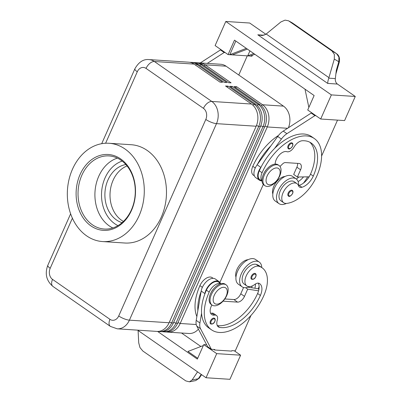 <?xml version="1.0" encoding="UTF-8"?>
<svg xmlns="http://www.w3.org/2000/svg" width="402" height="402" viewBox="0 0 402 402"><rect width="100%" height="100%" fill="white"/><g stroke="black" fill="none" stroke-linecap="round" stroke-linejoin="round"><path stroke-width="0.6" d="M290.254 143.172A3.422 1.935 -55.2 0 1 292.209 142.991C293.008 143.574 293.118 144.625 292.55 146.137C290.581 148.815 289.169 149.639 288.304 148.604A3.422 1.935 -55.2 0 1 288.123 145.66A3.422 1.935 -55.2 0 1 290.254 143.172M298.415 185.488A6.839 3.869 124.8 0 0 298.611 185.463A15.05 8.512 124.8 0 0 296.148 178.905A15.05 8.512 124.8 0 0 293.43 177.996A15.05 8.512 124.8 0 0 279.254 188.483A15.05 8.512 124.8 0 0 278.963 203.613A15.05 8.512 124.8 0 0 281.676 204.517A15.05 8.512 124.8 0 0 286.395 203.442M296.148 178.905L292.445 176.327A15.05 8.512 124.8 0 0 289.726 175.418A15.05 8.512 124.8 0 0 275.551 185.905A15.05 8.512 124.8 0 0 275.254 201.035L278.963 203.613M262.034 181.066A10.261 5.804 -55.2 0 1 261.355 179.985A10.261 5.804 -55.2 0 1 262.069 172.734A43.778 24.768 -55.2 0 1 314.384 138.579A43.778 24.768 -55.2 0 1 316.701 176.302A32.361 18.306 -55.2 0 1 286.867 203.402A11.628 6.578 -55.2 0 1 283.691 202.734A11.628 6.578 -55.2 0 1 283.531 191.764A11.628 6.578 -55.2 0 1 293.797 182.98A11.628 6.578 -55.2 0 1 296.972 183.644A11.628 6.578 -55.2 0 1 298.52 185.764A6.839 3.869 124.8 0 0 299.43 187.015A6.839 3.869 124.8 0 0 301.922 187.277A13.683 7.738 124.8 0 0 313.284 176.081A38.306 21.673 124.8 0 0 311.259 143.072A38.306 21.673 124.8 0 0 302.339 140.745A9.578 5.417 124.8 0 0 293.942 147.212A6.839 3.869 -55.2 0 1 286.912 151.695A9.578 5.417 124.8 0 0 279.335 154.936A9.578 5.417 124.8 0 0 275.179 164.106M283.691 202.734L280.913 200.804A11.628 6.578 -55.2 0 1 280.752 189.834A11.628 6.578 -55.2 0 1 291.018 181.046A11.628 6.578 -55.2 0 1 294.194 181.709L296.972 183.644M262.044 181.181L259.833 179.644A10.261 5.804 -55.2 0 1 258.576 178.051A10.261 5.804 -55.2 0 1 259.29 170.805A43.778 24.768 -55.2 0 1 261.144 166.946A43.778 24.768 -55.2 0 1 274.581 148.444A43.778 24.768 -55.2 0 1 311.605 136.65L314.384 138.579M285.008 176.493A11.628 6.578 124.8 0 0 284.536 176.538A11.628 6.578 124.8 0 0 275.471 183.287A11.628 6.578 124.8 0 0 272.827 194.005M278.511 135.424A43.778 24.768 124.8 0 0 252.808 166.297A10.261 5.804 124.8 0 0 252.094 173.543A10.261 5.804 124.8 0 0 253.35 175.136L254.36 175.84M251.335 276.239A3.422 1.935 -55.2 0 1 255.421 273.571C256.215 274.164 256.33 275.214 255.762 276.717C254.788 278.867 253.376 279.686 251.516 279.189A3.422 1.935 -55.2 0 1 251.2 278.857A3.422 1.935 -55.2 0 1 251.335 276.239M105.605 143.248L137.278 71.772A8.211 6.407 93.7 0 1 146.037 68.405A8.211 4.643 -55.2 0 1 149.805 63.39A8.211 4.643 -55.2 0 1 154.368 61.506A16.417 12.814 -86.3 0 0 149.021 59.591L188.714 62.184A16.417 12.814 93.7 0 1 194.055 64.094L219.989 82.134L222.547 82.299L196.618 64.265A16.417 12.814 -86.3 0 0 191.277 62.35L192.985 62.461A16.417 12.814 93.7 0 1 198.327 64.375L224.256 82.41L226.813 82.581L200.884 64.541A16.417 12.814 -86.3 0 0 195.543 62.627L197.251 62.737A16.417 12.814 93.7 0 1 202.593 64.652L228.522 82.691L231.085 82.857L205.151 64.822A16.417 12.814 -86.3 0 0 199.809 62.908A16.417 12.814 -86.3 0 0 198.528 62.903M195.543 62.627A16.417 12.814 -86.3 0 0 194.256 62.627M191.277 62.35A16.417 12.814 -86.3 0 0 189.99 62.35M166.73 331.967A16.417 12.814 -86.3 0 0 168.006 332.132A16.417 12.814 -86.3 0 0 172.398 331.444A16.417 12.814 -86.3 0 0 180.186 323.479L267.275 126.957A16.417 12.814 -86.3 0 0 268.551 114.464A16.417 12.814 -86.3 0 0 262.571 104.761L236.642 86.721L234.08 86.556L260.009 104.595A16.417 12.814 93.7 0 1 265.988 114.299A16.417 12.814 93.7 0 1 264.712 126.791L177.624 323.314A16.417 12.814 93.7 0 1 169.84 331.278A16.417 12.814 93.7 0 1 165.443 331.962L163.735 331.851A16.417 12.814 -86.3 0 0 168.131 331.168A16.417 12.814 -86.3 0 0 175.92 323.198L263.003 126.68A16.417 12.814 -86.3 0 0 264.285 114.188A16.417 12.814 -86.3 0 0 258.305 104.48L232.371 86.445L229.813 86.279L255.742 104.314A16.417 12.814 93.7 0 1 261.722 114.017A16.417 12.814 93.7 0 1 260.446 126.514L173.357 323.032A16.417 12.814 93.7 0 1 165.569 330.997A16.417 12.814 93.7 0 1 161.177 331.685L159.468 331.575A16.417 12.814 -86.3 0 0 163.865 330.886A16.417 12.814 -86.3 0 0 171.649 322.922L258.737 126.404A16.417 12.814 -86.3 0 0 260.014 113.907A16.417 12.814 -86.3 0 0 254.034 104.203L228.105 86.164L225.542 85.998L251.476 104.038A16.417 12.814 93.7 0 1 257.456 113.741A16.417 12.814 93.7 0 1 256.174 126.233L169.091 322.756A16.417 12.814 93.7 0 1 161.302 330.72A16.417 12.814 93.7 0 1 156.906 331.409L117.218 328.816A16.417 12.814 -86.3 0 0 121.61 328.127A16.417 12.814 -86.3 0 0 129.399 320.163A8.211 2.186 -156.1 0 1 124.153 318.796A8.211 2.186 -156.1 0 1 118.721 315.962A8.211 6.407 93.7 0 1 109.957 319.334L52.541 279.395A8.211 6.407 93.7 0 1 50.19 268.295L72.385 218.211M168.006 332.132L188.915 333.494A16.417 12.814 -86.3 0 0 193.312 332.811A16.417 12.814 -86.3 0 0 198.402 329.143M288.425 127.756A16.417 12.814 -86.3 0 0 289.465 115.831A16.417 12.814 -86.3 0 0 283.485 106.128L262.571 104.761L261.406 105.726M162.463 331.685A16.417 12.814 -86.3 0 0 163.735 331.851M158.192 331.409A16.417 12.814 -86.3 0 0 159.468 331.575M226.778 295.465A12.311 6.965 -55.2 0 1 212.065 305.068A12.311 6.965 -55.2 0 1 211.417 294.46A12.311 6.965 -55.2 0 1 226.13 284.852A12.311 6.965 -55.2 0 1 226.778 295.465M226.185 296.123A9.578 5.417 -55.2 0 1 216.472 304.173A9.578 5.417 -55.2 0 1 214.236 295.344A9.578 5.417 -55.2 0 1 223.949 287.294A9.578 5.417 -55.2 0 1 226.185 296.123M212.065 305.068L211.14 304.425A12.311 6.965 -55.2 0 1 210.492 293.817A12.311 6.965 -55.2 0 1 225.205 284.209L226.13 284.852M264.31 175.101A12.311 6.965 124.8 0 0 264.958 185.709A12.311 6.965 124.8 0 0 279.671 176.106A12.311 6.965 124.8 0 0 279.023 165.493A12.311 6.965 124.8 0 0 264.31 175.101M267.129 175.986A9.578 5.417 124.8 0 0 269.36 184.814A9.578 5.417 124.8 0 0 279.078 176.764A9.578 5.417 124.8 0 0 276.842 167.935A9.578 5.417 124.8 0 0 267.129 175.986M279.023 165.493L278.094 164.85A12.311 6.965 124.8 0 0 263.38 174.458A12.311 6.965 124.8 0 0 264.034 185.066L264.958 185.709M196.859 316.55A43.778 24.768 -55.2 0 1 199.915 285.656A10.261 5.804 -55.2 0 1 205.487 278.722A10.261 5.804 -55.2 0 1 212.176 277.646L213.186 278.35M220.758 283.727A10.261 5.804 124.8 0 0 214.748 285.164A10.261 5.804 124.8 0 0 209.176 292.093A43.778 24.768 124.8 0 0 211.492 329.816A43.778 24.768 124.8 0 0 263.807 295.661A32.361 18.306 124.8 0 0 262.094 267.777A32.361 18.306 124.8 0 0 258.994 266.3A11.628 6.578 124.8 0 0 247.476 273.526A11.628 6.578 124.8 0 0 246.828 285.928A11.628 6.578 124.8 0 0 247.944 286.455A11.628 6.578 124.8 0 0 254.803 284.425A6.839 3.869 -55.2 0 1 259.315 283.43A13.683 7.738 -55.2 0 1 259.667 283.651A13.683 7.738 -55.2 0 1 260.39 295.44A38.306 21.673 -55.2 0 1 219.628 327.394A9.578 5.417 -55.2 0 1 218.376 326.876A9.578 5.417 -55.2 0 1 217.271 320.233A6.839 3.869 124.8 0 0 216.477 315.485A6.839 3.869 124.8 0 0 214.497 315.108A9.578 5.417 -55.2 0 1 211.718 314.585A9.578 5.417 -55.2 0 1 211.904 304.957M220.869 283.696L218.658 282.159A10.261 5.804 124.8 0 0 211.97 283.234A10.261 5.804 124.8 0 0 206.397 290.164A43.778 24.768 124.8 0 0 204.824 294.038L204.899 293.606A10.944 6.191 -55.2 0 1 210.854 283.566A10.944 6.191 -55.2 0 1 219.05 281.596A10.944 6.191 -55.2 0 1 220.427 283.39M262.094 267.777L259.315 265.848A32.361 18.306 124.8 0 0 256.215 264.37A11.628 6.578 124.8 0 0 244.697 271.591A11.628 6.578 124.8 0 0 244.049 283.993L246.828 285.928M249.531 286.631A15.05 8.512 -55.2 0 1 244.813 287.706A15.05 8.512 -55.2 0 1 242.094 286.802A15.05 8.512 -55.2 0 1 242.391 271.672A15.05 8.512 -55.2 0 1 256.566 261.184A15.05 8.512 -55.2 0 1 259.285 262.094A15.05 8.512 -55.2 0 1 261.762 267.546M242.094 286.802L238.391 284.224A15.05 8.512 -55.2 0 1 238.682 269.094A15.05 8.512 -55.2 0 1 252.863 258.607A15.05 8.512 -55.2 0 1 255.582 259.516L259.285 262.094M210.442 320.957A3.422 1.935 -55.2 0 1 214.527 318.289C215.321 318.881 215.432 319.932 214.864 321.434C213.894 323.585 212.477 324.409 210.623 323.906A3.422 1.935 -55.2 0 1 210.306 323.575A3.422 1.935 -55.2 0 1 210.442 320.957M290.329 190.563A3.422 1.935 -55.2 0 1 292.284 190.382C293.083 190.965 293.199 192.015 292.626 193.528C290.661 196.206 289.244 197.03 288.38 195.995A3.422 1.935 -55.2 0 1 288.199 193.05A3.422 1.935 -55.2 0 1 290.329 190.563M292.631 23.11A2.739 1.548 124.8 0 0 292.566 23.065A2.739 1.548 124.8 0 0 292.505 23.025L336.625 53.712L338.916 57.099L338.786 61.722L336.318 70.26L335.338 78.586A5.472 4.271 -86.3 0 0 335.71 81.757A5.472 4.271 -86.3 0 0 337.429 84.053L355.273 96.465L331.374 94.902L320.69 119.017L344.589 120.58L355.273 96.465M264.064 35.215L257.803 34.803L327.685 83.415L327.942 81.028L334.303 59.079L338.786 61.722A2.739 0.442 16.1 0 1 339.298 62.159L335.876 74.008M257.803 34.803L262.189 35.542L265.787 34.346L280.908 21.939L285.078 20.13L288.566 20.814L331.987 50.984L334.369 54.421L334.303 59.079M201.221 374.403L198.297 378.749L195.709 380.599L199.236 378.187A2.739 1.754 -146.1 0 1 199.231 378.197A2.739 1.754 -146.1 0 1 198.297 378.749L192.106 379.965L189.448 381.83L185.789 380.9L142.866 351.041L139.976 347.569L138.715 342.821L138.102 330.494M289.063 21.125L292.566 23.06A2.739 1.548 124.8 0 0 292.566 23.06L336.69 53.752A2.739 1.548 -55.2 0 0 336.685 53.752A2.739 1.548 -55.2 0 0 336.625 53.712L331.987 50.984M127.057 165.951A29.577 23.085 -86.3 0 0 113.098 180.277A29.577 23.085 -86.3 0 0 123.434 221.427M122.077 222.668A29.577 23.085 93.7 0 1 107.977 179.94A29.577 23.085 93.7 0 1 125.871 164.544M81.857 175.227A36.637 28.592 93.7 0 1 109.048 155.916A36.637 28.592 93.7 0 1 131.459 209.728A36.637 28.592 93.7 0 1 104.274 229.034A36.637 28.592 93.7 0 1 81.857 175.227M80.078 174.523A38.004 29.663 93.7 0 1 120.65 158.926A38.004 29.663 93.7 0 1 131.534 210.316A38.004 29.663 93.7 0 1 90.963 225.914A38.004 29.663 93.7 0 1 80.078 174.523M112.816 227.954A36.637 28.592 93.7 0 1 109.223 225.864A36.637 28.592 93.7 0 1 98.731 176.327A36.637 28.592 93.7 0 1 117.374 158.102M139.147 215.613A49.25 38.436 93.7 0 1 102.6 241.567A49.25 38.436 93.7 0 1 72.466 169.232A49.25 38.436 93.7 0 1 109.012 143.273A49.25 38.436 93.7 0 1 139.147 215.613M109.012 143.273L131.208 144.72A49.25 38.436 93.7 0 1 161.338 217.06A49.25 38.436 93.7 0 1 124.791 243.014L102.6 241.567M192.106 379.965L197.558 371.855M229.934 379.307L206.035 377.749L216.718 353.634L240.617 355.197L229.934 379.307M137.6 330.148L206.035 377.749M253.778 53.546L247.712 55.878L228.08 54.597L215.115 45.582L225.798 21.467L249.697 23.025L265.878 34.281M225.798 21.467L331.374 94.902M308.862 107.429L304.997 89.174M228.08 54.597L234.492 40.13L314.133 95.53L307.721 109.997L320.69 119.017M254.843 54.29L250.27 56.049L247.712 55.878L249.928 50.873M232.346 54.878L247.381 49.099M246.315 48.356L229.788 54.707L235.833 41.064M252.391 55.235L251.979 56.159L250.27 56.049M221.457 49.994L220.457 49.928L200.286 62.938M312.213 113.123L311.213 113.057L283.229 131.107A13.683 7.738 124.8 0 0 277.707 136.464L270.878 145.866A43.778 24.768 -55.2 0 0 257.436 164.373L270.878 145.866M181.518 333.012L200.889 346.489M234.276 350.785L240.617 355.197M206.668 344.805L203.754 344.62L197.342 359.087L157.584 331.429M197.709 358.262L187.935 351.469L203.347 345.544M203.754 344.62L216.718 353.634M213.789 349.449L214.578 349.991L231.647 351.107L231.864 350.624L235.276 350.851L250.984 315.409M214.578 349.991L214.789 349.514L211.377 349.288L200.513 328.7A13.683 7.738 -55.2 0 1 199.915 322.947L201.568 313.208A43.778 24.768 124.8 0 0 208.713 327.886L211.492 329.816M211.377 349.288L207.673 346.71L196.809 326.128A13.683 7.738 -55.2 0 1 196.211 320.369L201.191 291.028A10.944 6.191 -55.2 0 1 207.151 280.988A10.944 6.191 -55.2 0 1 215.346 279.018L219.05 281.596M224.808 298.952L233.843 299.545A6.839 3.869 124.8 0 0 240.783 293.792L243.572 287.495M248.145 287.199L257.963 288.711L258.923 289.38M223.185 301.003A4.105 2.322 124.8 0 0 223.889 301.229L237.547 302.118A6.839 3.869 124.8 0 0 244.486 296.369L247.692 289.138L245.642 287.711M247.692 289.138L258.587 290.817A13.683 7.738 -55.2 0 1 257.612 293.505A38.306 21.673 -55.2 0 1 217.271 325.54M216.477 315.485L213.703 313.55A6.839 3.869 124.8 0 0 211.718 313.178A9.578 5.417 -55.2 0 1 210.603 313.223M204.824 294.038A43.778 24.768 124.8 0 0 201.568 313.208M201.121 291.46A43.778 24.768 124.8 0 0 197.864 310.63M255.436 283.988A13.683 7.738 -55.2 0 1 254.883 288.239M258.25 288.912A32.361 18.306 124.8 0 0 259.129 286.43M258.2 283.124A13.683 7.738 -55.2 0 1 258.587 290.817M213.552 288.892A6.839 3.869 124.8 0 0 211.477 291.877M235.964 277.194A11.628 6.578 -55.2 0 1 238.808 266.179A11.628 6.578 -55.2 0 1 248.145 259.682M251.642 287.737A13.683 7.738 124.8 0 0 252.195 285.968M227.045 87.043L228.105 86.164M231.316 87.324L232.371 86.445M204.095 65.697L205.151 64.822L226.065 66.184L283.485 106.128M235.582 87.601L236.642 86.721M263.32 184.433L219.899 282.425M226.065 66.184A16.417 12.814 -86.3 0 0 220.723 64.27L199.809 62.908M220.457 49.928L224.16 52.506L207.276 63.395M225.16 52.572L224.16 52.506M238.773 75.023L247.27 55.853M266.446 169.533A6.839 3.869 124.8 0 0 264.37 172.518M298.133 181.603A13.683 7.738 124.8 0 0 303.51 176.905M307.651 176.835A32.361 18.306 -55.2 0 1 303.455 183.116M298.877 176.986A13.683 7.738 -55.2 0 1 296.349 179.051M298.611 185.463A6.839 3.869 124.8 0 0 299.148 185.347A13.683 7.738 124.8 0 0 309.108 176.81A13.683 7.738 124.8 0 0 310.505 174.146A38.306 21.673 124.8 0 0 309.801 142.202M297.616 163.383A6.839 3.869 -55.2 0 1 296.882 167.202L293.676 174.433L297.379 177.011L309.108 176.81M257.436 164.373L257.134 164.79A10.944 6.191 124.8 0 0 255.737 177.629L259.446 180.207A10.944 6.191 124.8 0 0 261.601 180.875M261.144 166.946L260.838 167.363A10.944 6.191 124.8 0 0 259.446 180.207M315.917 115.701L314.917 115.635L286.933 133.685A13.683 7.738 124.8 0 0 281.41 139.042L274.581 148.444M314.917 115.635L311.213 113.057M321.605 156.036L337.524 120.118M279.983 166.443L282.717 163.82A4.105 2.322 -55.2 0 1 285.33 162.579L298.987 163.473A6.839 3.869 -55.2 0 1 300.224 163.885A6.839 3.869 -55.2 0 1 300.585 169.78L297.379 177.011M122.178 161.081A33.904 26.457 -86.3 0 0 101.806 189.87A33.904 26.457 -86.3 0 0 114.761 223.743A33.904 26.457 -86.3 0 0 117.967 225.622M288.832 145.936A2.874 1.623 -55.2 0 1 290.621 143.851A2.874 1.623 -55.2 0 1 292.475 143.896A2.874 1.623 -55.2 0 1 292.42 146.172A2.874 1.623 -55.2 0 1 289.505 148.584A2.874 1.623 -55.2 0 1 288.832 145.936M259.29 170.805L262.069 172.734M255.632 276.752A2.874 1.623 124.8 0 0 254.958 274.104A2.874 1.623 124.8 0 0 252.044 276.521A2.874 1.623 124.8 0 0 251.933 278.717A2.874 1.623 124.8 0 0 253.722 278.908A2.874 1.623 124.8 0 0 255.632 276.752M202.593 64.652L200.884 64.541L199.824 65.42M198.327 64.375L196.618 64.265L195.558 65.139M196.231 324.525L180.186 323.479L177.945 322.595M265.013 126.072L267.275 126.957L287.606 128.288M173.357 323.032L171.649 322.922L169.408 322.037M177.624 323.314L175.92 323.198L173.674 322.319M256.476 125.514L258.737 126.404L260.446 126.514M169.091 322.756L129.399 320.163L216.487 123.645A16.417 12.814 -86.3 0 0 217.763 111.148A16.417 12.814 -86.3 0 0 211.784 101.445L154.368 61.506L194.055 64.094M146.037 68.405L203.457 108.344A8.211 6.407 93.7 0 1 205.809 119.444A8.211 2.186 23.9 0 0 211.236 122.273A8.211 2.186 23.9 0 0 216.487 123.645L256.174 126.233M260.747 125.791L263.003 126.68L264.712 126.791M109.957 319.334A8.211 4.643 -55.2 0 0 109.193 324.545A8.211 4.643 -55.2 0 0 110.394 326.404L52.974 286.465A8.211 4.643 -55.2 0 1 51.773 284.606A8.211 4.643 -55.2 0 1 52.541 279.395M203.457 108.344A8.211 4.643 -55.2 0 1 207.221 103.329A8.211 4.643 -55.2 0 1 211.784 101.445L251.476 104.038M137.278 71.772A8.211 2.186 -156.1 0 1 134.846 69.139A8.211 2.186 -156.1 0 1 134.891 68.782L101.701 143.69M70.621 213.824L47.808 265.305A8.211 2.186 23.9 0 0 47.763 265.657A8.211 2.186 23.9 0 0 50.19 268.295M199.915 285.656L202.362 287.355M256.215 264.37L258.994 266.3M214.738 321.474A2.874 1.623 124.8 0 0 214.065 318.821A2.874 1.623 124.8 0 0 211.15 321.238A2.874 1.623 124.8 0 0 211.04 323.439A2.874 1.623 124.8 0 0 212.829 323.625A2.874 1.623 124.8 0 0 214.738 321.474M288.912 193.332A2.874 1.623 -55.2 0 1 290.701 191.241A2.874 1.623 -55.2 0 1 292.55 191.287A2.874 1.623 -55.2 0 1 292.495 193.563A2.874 1.623 -55.2 0 1 289.581 195.98A2.874 1.623 -55.2 0 1 288.912 193.332M327.685 83.415L337.429 84.053M328.936 77.646L266.209 34.014M205.809 119.444L118.721 315.962M335.338 78.586L328.776 78.159M223.889 301.229L223.331 300.842M237.547 302.118L233.843 299.545M244.486 296.369L240.783 293.792M200.513 328.7L196.809 326.128M199.915 322.947L196.211 320.369M204.899 293.606L201.191 291.028M257.612 293.505L260.39 295.44M217.457 325.886L219.628 327.394M211.718 313.178L214.497 315.108M206.397 290.164L209.176 292.093M252.868 105.168L254.034 104.203L255.742 104.314M260.009 104.595L258.305 104.48L257.139 105.45M252.808 166.297L255.255 167.996M310.505 174.146L313.284 176.081M299.148 185.347L301.922 187.277M260.838 167.363L257.134 164.79M281.41 139.042L277.707 136.464M286.933 133.685L283.229 131.107M300.585 169.78L296.882 167.202M195.714 380.599L189.448 381.83M201.608 374.669L199.231 378.197M339.298 62.164C340.002 58.295 339.127 55.491 336.685 53.752M291.998 22.708L288.566 20.814M149.021 59.591C143.429 58.988 138.72 62.054 134.891 68.782M52.974 286.465C46.391 280.832 44.667 273.777 47.808 265.305M110.394 326.404L117.218 328.816"/></g></svg>
